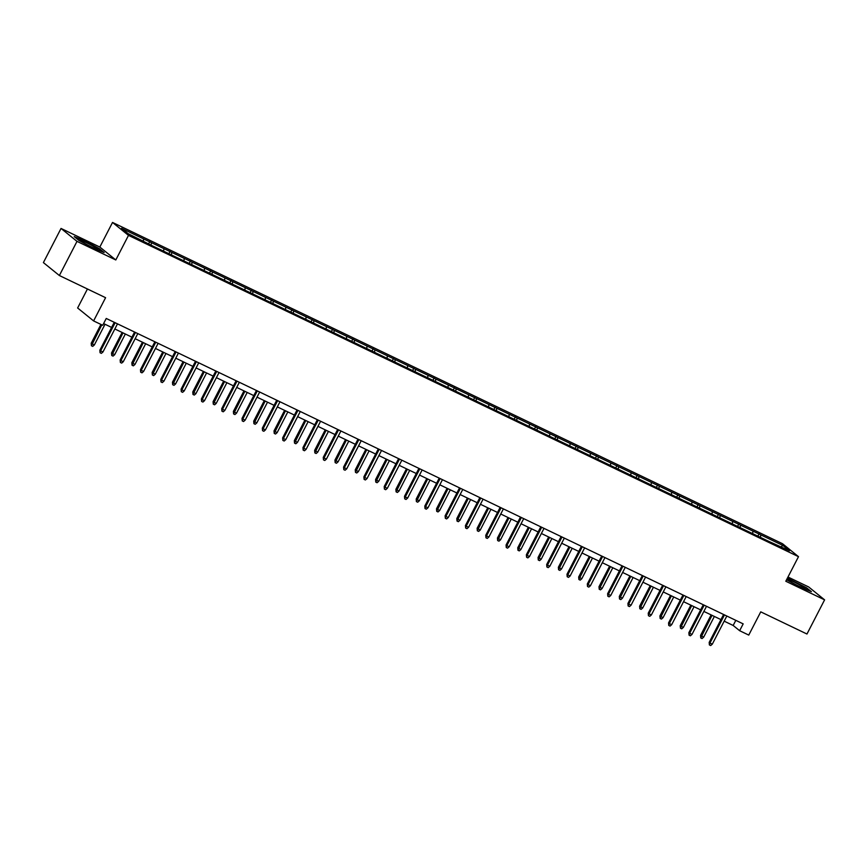 <?xml version="1.0" encoding="UTF-8"?>
<svg xmlns="http://www.w3.org/2000/svg" width="868" height="868" viewBox="0 0 868 868"><rect width="100%" height="100%" fill="white"/><g stroke="black" fill="none" stroke-linecap="round" stroke-linejoin="round"><path stroke-width="1.3" d="M87.44 288.99L77.632 307.988L93.603 320.921L102.717 325.283L106.243 318.458L743.171 623.875L739.644 630.71L748.759 635.083L760.748 611.853L806.969 634.02L824.6 599.853L808.629 586.931L787.981 577.025M61.031 228.447L43.4 262.603L59.371 275.525L77.002 241.369L115.802 259.966L128.497 235.38L112.525 222.447L99.831 247.044L61.031 228.447L77.002 241.369M128.497 235.38L798.495 556.659L782.524 543.726L112.525 222.447M782.936 545.484L121.52 228.317L128.084 233.633L151.792 245.514L768.94 541.448L789.489 550.789L782.936 545.484L781.091 546.753M151.466 242.682L151.108 244.96M163.965 248.671L163.651 250.678M171.777 252.414L171.419 254.704M184.276 258.414L183.962 260.422M192.088 262.158L191.73 264.436M204.588 268.147L204.273 270.165M212.4 271.901L212.042 274.179M224.899 277.89L224.584 279.897M232.711 281.633L232.353 283.923M245.21 287.634L244.895 289.641M253.022 291.377L252.664 293.655M265.521 297.366L265.207 299.384M273.333 301.12L272.975 303.399M285.832 307.109L285.518 309.116M293.644 310.852L293.286 313.142M306.144 316.853L305.829 318.86M313.956 320.596L313.598 322.874M326.455 326.585L326.14 328.603M334.267 330.339L333.909 332.618M346.766 336.328L346.451 338.336M354.578 340.072L354.22 342.361M367.077 346.072L366.763 348.079M374.889 349.815L374.531 352.093M387.388 355.804L387.074 357.822M395.2 359.558L394.842 361.837M407.7 365.547L407.385 367.555M415.512 369.291L415.154 371.58M428.011 375.291L427.696 377.298M435.823 379.034L435.465 381.312M448.322 385.023L448.007 387.041M456.134 388.777L455.776 391.056M468.633 394.766L468.319 396.774M476.445 398.51L476.087 400.799M488.944 404.51L488.63 406.517M496.756 408.253L496.398 410.531M509.256 414.242L508.941 416.249M517.068 417.985L516.71 420.275M529.567 423.985L529.252 425.993M537.379 427.729L537.021 430.007M549.878 433.729L549.563 435.736M557.69 437.472L557.332 439.75M570.189 443.461L569.864 445.468M578.001 447.204L577.632 449.494M590.5 453.204L590.175 455.212M598.312 456.948L597.943 459.226M610.812 462.937L610.486 464.955M618.624 466.691L618.255 468.97M631.123 472.68L630.797 474.688M638.935 476.423L638.566 478.713M651.434 482.424L651.109 484.431M659.246 486.167L658.877 488.445M671.745 492.156L671.42 494.174M679.557 495.91L679.188 498.189M692.056 501.899L691.731 503.907M699.868 505.643L699.5 507.932M712.368 511.643L712.042 513.65M720.18 515.386L719.811 517.664M732.679 521.375L732.353 523.393M740.491 525.129L740.122 527.408M752.99 531.118L752.664 533.126M760.802 534.862L760.433 537.151M93.603 320.921L105.592 297.691L59.371 275.525M798.495 556.659L785.8 581.245L824.6 599.853M724.172 621.152L733.167 625.47L739.644 630.71M103.596 323.58L111.614 327.42M114.847 328.972L131.925 337.164M135.158 338.704L152.236 346.896M155.47 348.448L172.548 356.639M175.781 358.191L192.859 366.383M196.081 367.923L213.17 376.115M216.392 377.667L233.481 385.859M236.704 387.41L253.792 395.602M257.015 397.143L274.104 405.334M277.326 406.886L294.415 415.078M297.637 416.629L314.726 424.821M317.948 426.362L335.037 434.553M338.26 436.105L355.348 444.297M358.571 445.848L375.66 454.04M378.882 455.581L395.971 463.772M399.193 465.324L416.282 473.516M419.504 475.056L436.593 483.259M439.816 484.8L456.904 492.991M460.127 494.543L477.216 502.735M480.438 504.275L497.527 512.467M500.749 514.019L517.838 522.211M521.06 523.762L538.149 531.954M541.372 533.495L558.46 541.686M561.683 543.238L578.772 551.43M581.994 552.981L599.083 561.173M602.305 562.714L619.394 570.905M622.616 572.457L639.705 580.649M642.928 582.2L660.016 590.392M663.239 591.933L680.328 600.124M683.55 601.676L700.639 609.868M703.861 611.419L720.95 619.611M143.654 238.928L143.339 240.946M735.814 620.349L733.167 625.47M759.229 533.592L758.111 535.74M738.918 523.849L737.8 525.997M718.606 514.106L717.489 516.265M698.295 504.373L697.178 506.521M677.984 494.63L676.866 496.778M657.673 484.897L656.555 487.046M637.362 475.154L636.244 477.302M617.05 465.411L615.933 467.559M596.739 455.678L595.632 457.827M576.428 445.935L575.321 448.083M556.117 436.192L555.01 438.351M535.806 426.459L534.699 428.608M515.494 416.716L514.388 418.864M495.183 406.973L494.076 409.132M474.872 397.24L473.765 399.389M454.561 387.497L453.454 389.645M434.25 377.754L433.143 379.913M413.938 368.021L412.832 370.169M393.627 358.278L392.52 360.426M373.316 348.535L372.209 350.694M353.005 338.802L351.898 340.95M332.694 329.059L331.587 331.207M312.382 319.315L311.276 321.475M292.071 309.583L290.964 311.731M271.76 299.84L270.653 301.988M251.449 290.096L250.342 292.256M231.138 280.364L230.031 282.512M210.826 270.621L209.72 272.769M190.515 260.888L189.408 263.037M170.204 251.145L169.097 253.293M149.893 241.402L148.786 243.55M786.56 579.791L801.24 587.603L811.406 591.683L806.6 587.799L787.406 578.131M115.802 259.966L99.831 247.044M79.031 240.501L94.004 248.476L104.16 252.555L99.353 248.66L84.391 240.686L74.225 236.606L79.031 240.501M723.587 614.49L709.178 642.407L709.959 643.036L724.476 614.913M712.303 644.164L710.686 645.553L709.384 644.924L709.959 643.036L712.303 644.164L726.82 616.03M709.384 644.924L709.178 642.407M703.666 637.177L702.06 638.566L700.758 637.937L700.541 635.419L703.666 637.177L714.364 616.454M700.758 637.937L712.02 615.325M700.541 635.419L711.131 614.902M787.558 579.336A10.025 0.781 27.3 0 0 787.417 579.531A10.025 0.781 27.3 0 0 795.815 584.62A10.025 0.781 27.3 0 0 805.027 588.634A10.025 0.781 27.3 0 0 805.07 588.634A10.025 0.781 27.3 0 0 797.974 583.99A10.025 0.781 27.3 0 0 787.558 579.336M787.243 578.457L806.133 587.94L810.137 591.184M91.856 247.12A10.025 0.781 27.3 0 0 97.834 249.507A10.025 0.781 27.3 0 0 86.247 242.584A10.025 0.781 27.3 0 0 80.181 240.393A10.025 0.781 27.3 0 0 91.856 247.12M75.191 237.387L84.391 241.087L98.898 248.801L102.901 252.046M703.275 604.746L688.866 632.674L689.648 633.293L704.165 605.17M691.991 634.421L690.375 635.81L689.073 635.181L689.648 633.293L691.991 634.421L706.509 606.298M689.073 635.181L688.866 632.674M682.964 595.003L668.555 622.931L669.337 623.56L683.854 595.426M671.68 624.678L670.063 626.067L668.761 625.448L669.337 623.56L671.68 624.678L686.197 596.555M668.761 625.448L668.555 622.931M683.355 627.434L681.749 628.823L680.447 628.193L680.23 625.687L683.355 627.434L694.053 606.71M680.447 628.193L691.709 605.582M680.23 625.687L690.82 605.159M663.043 617.701L661.438 619.079L660.136 618.461L659.919 615.944L663.043 617.701L673.742 596.967M660.136 618.461L671.398 595.849M659.919 615.944L670.519 595.426M662.653 585.271L648.244 613.188L649.025 613.817L663.543 585.694M651.369 614.945L649.752 616.334L648.45 615.705L649.025 613.817L651.369 614.945L665.886 586.811M648.45 615.705L648.244 613.188M642.342 575.527L627.933 603.455L628.714 604.085L643.231 575.951M631.058 605.202L629.441 606.591L628.139 605.962L628.714 604.085L631.058 605.202L645.575 577.079M628.139 605.962L627.933 603.455M622.03 565.784L607.622 593.712L608.403 594.341L622.92 566.218M610.746 595.459L609.13 596.848L607.828 596.229L608.403 594.341L610.746 595.459L625.264 567.336M607.828 596.229L607.622 593.712M642.732 607.958L641.126 609.347L639.825 608.718L639.607 606.2L642.732 607.958L653.43 587.235M639.825 608.718L651.087 586.106M639.607 606.2L650.208 585.683M622.421 598.215L620.815 599.604L619.513 598.974L619.296 596.468L622.421 598.215L633.119 577.491M619.513 598.974L630.776 576.374M619.296 596.468L629.897 575.951M602.11 588.482L600.504 589.86L599.202 589.242L598.985 586.725L602.11 588.482L612.808 567.748M599.202 589.242L610.464 566.63M598.985 586.725L609.586 566.207M601.719 556.052L587.31 583.969L588.092 584.598L602.609 556.475M590.435 585.726L588.819 587.115L587.517 586.486L588.092 584.598L590.435 585.726L604.953 557.592M587.517 586.486L587.31 583.969M581.799 578.739L580.193 580.128L578.891 579.499L578.674 576.981L581.799 578.739L592.497 558.015M578.891 579.499L590.153 556.887M578.674 576.981L589.274 556.464M581.408 546.308L566.999 574.236L567.78 574.866L582.298 546.731M570.124 575.983L568.507 577.372L567.205 576.743L567.78 574.866L570.124 575.983L584.641 547.86M567.205 576.743L566.999 574.236M561.487 568.996L559.882 570.385L558.58 569.766L558.374 567.249L561.487 568.996L572.186 548.272M558.58 569.766L569.842 547.155M558.374 567.249L568.963 546.731M561.097 536.576L546.688 564.493L547.469 565.122L561.987 536.999M549.813 566.251L548.196 567.629L546.894 567.01L547.469 565.122L549.813 566.251L564.33 538.117M546.894 567.01L546.688 564.493M541.176 559.263L539.571 560.641L538.269 560.023L538.062 557.506L541.176 559.263L551.874 538.529M538.269 560.023L549.531 537.411M538.062 557.506L548.652 536.988M540.786 526.833L526.377 554.75L527.158 555.379L541.675 527.256M529.502 556.507L527.885 557.896L526.583 557.267L527.158 555.379L529.502 556.507L544.019 528.373M526.583 557.267L526.377 554.75M520.865 549.52L519.259 550.909L517.957 550.279L517.751 547.762L520.865 549.52L531.563 528.796M517.957 550.279L529.22 527.668M517.751 547.762L528.341 527.245M520.474 517.089L506.066 545.017L506.847 545.646L521.364 517.512M509.19 546.764L507.574 548.153L506.272 547.524L506.847 545.646L509.19 546.764L523.708 518.641M506.272 547.524L506.066 545.017M500.554 539.777L498.948 541.165L497.646 540.547L497.44 538.03L500.554 539.777L511.252 519.053M497.646 540.547L508.908 517.936M497.44 538.03L508.03 517.512M500.163 507.357L485.754 535.274L486.536 535.903L501.053 507.78M488.879 537.032L487.263 538.41L485.961 537.791L486.536 535.903L488.879 537.032L503.397 508.898M485.961 537.791L485.754 535.274M480.243 530.044L478.637 531.422L477.335 530.804L477.129 528.286L480.243 530.044L490.941 509.321M477.335 530.804L488.597 508.192M477.129 528.286L487.718 507.769M479.852 497.614L465.443 525.531L466.224 526.16L480.742 498.037M468.568 527.288L466.951 528.677L465.649 528.048L466.224 526.16L468.568 527.288L483.085 499.165M465.649 528.048L465.443 525.531M459.931 520.301L458.326 521.69L457.024 521.06L456.818 518.543L459.931 520.301L470.63 499.577M457.024 521.06L468.286 498.449M456.818 518.543L467.407 498.026M459.541 487.87L445.132 515.798L445.913 516.427L460.431 488.293M448.257 517.545L446.64 518.934L445.338 518.315L445.913 516.427L448.257 517.545L462.774 489.422M445.338 518.315L445.132 515.798M439.62 510.558L438.014 511.946L436.712 511.328L436.506 508.811L439.62 510.558L450.318 489.834M436.712 511.328L447.975 488.717M436.506 508.811L447.096 488.293M439.23 478.138L424.821 506.055L425.602 506.684L440.119 478.561M427.946 507.813L426.329 509.19L425.027 508.572L425.602 506.684L427.946 507.813L442.463 479.678M425.027 508.572L424.821 506.055M419.309 500.825L417.703 502.214L416.401 501.585L416.195 499.067L419.309 500.825L430.007 480.102M416.401 501.585L427.664 478.973M416.195 499.067L426.785 478.55M418.918 468.394L404.51 496.312L405.291 496.941L419.808 468.818M407.635 498.069L406.018 499.458L404.716 498.829L405.291 496.941L407.635 498.069L422.152 469.946M404.716 498.829L404.51 496.312M398.998 491.082L397.392 492.471L396.09 491.841L395.884 489.335L398.998 491.082L409.696 470.358M396.09 491.841L407.352 469.23M395.884 489.335L406.474 468.807M398.607 458.651L384.199 486.579L384.98 487.208L399.497 459.074M387.323 488.326L385.707 489.715L384.405 489.096L384.98 487.208L387.323 488.326L401.841 460.203M384.405 489.096L384.199 486.579M378.687 481.339L377.081 482.727L375.779 482.109L375.573 479.592L378.687 481.339L389.385 460.615M375.779 482.109L387.041 459.498M375.573 479.592L386.162 459.074M378.307 448.919L363.887 476.836L364.668 477.465L379.186 449.342M367.012 478.594L365.395 479.971L364.093 479.353L364.668 477.465L367.012 478.594L381.529 450.459M364.093 479.353L363.887 476.836M358.375 471.606L356.77 472.995L355.468 472.366L355.262 469.848L358.375 471.606L369.074 450.883M355.468 472.366L366.73 449.754M355.262 469.848L365.851 449.331M357.996 439.175L343.576 467.092L344.357 467.722L358.875 439.599M346.701 468.85L345.084 470.239L343.782 469.61L344.357 467.722L346.701 468.85L361.218 440.727M343.782 469.61L343.576 467.092M338.064 461.863L336.459 463.252L335.156 462.622L334.95 460.116L338.064 461.863L348.762 441.139M335.156 462.622L346.419 440.011M334.95 460.116L345.54 439.588M337.685 429.432L323.265 457.36L324.046 457.989L338.563 429.855M326.39 459.107L324.773 460.496L323.471 459.877L324.046 457.989L326.39 459.107L340.907 430.984M323.471 459.877L323.265 457.36M317.753 452.119L316.147 453.508L314.845 452.89L314.639 450.373L317.753 452.119L328.451 431.396M314.845 452.89L326.108 430.278M314.639 450.373L325.229 429.855M317.373 419.7L302.954 447.617L303.735 448.246L318.252 420.123M306.079 449.374L304.473 450.752L303.171 450.134L303.735 448.246L306.079 449.374L320.596 421.24M303.171 450.134L302.954 447.617M297.442 442.387L295.836 443.776L294.534 443.147L294.328 440.629L297.442 442.387L308.14 421.664M294.534 443.147L305.796 420.535M294.328 440.629L304.918 420.112M297.062 409.956L282.642 437.873L283.424 438.503L297.941 410.38M285.767 439.631L284.161 441.02L282.859 440.391L283.424 438.503L285.767 439.631L300.285 411.508M282.859 440.391L282.642 437.873M277.131 432.644L275.525 434.033L274.223 433.403L274.017 430.897L277.131 432.644L287.829 411.92M274.223 433.403L285.485 410.792M274.017 430.897L284.606 410.369M276.751 400.213L262.331 428.141L263.113 428.77L277.63 400.636M265.456 429.888L263.85 431.277L262.548 430.658L263.113 428.77L265.456 429.888L279.973 401.765M262.548 430.658L262.331 428.141M256.82 422.9L255.214 424.289L253.912 423.671L253.706 421.154L256.82 422.9L267.518 402.177M253.912 423.671L265.174 401.059M253.706 421.154L264.295 400.636M256.44 390.481L242.02 418.398L242.801 419.027L257.319 390.904M245.145 420.155L243.539 421.544L242.237 420.915L242.801 419.027L245.145 420.155L259.662 392.021M242.237 420.915L242.02 418.398M236.508 413.168L234.903 414.557L233.601 413.928L233.394 411.41L236.508 413.168L247.206 392.444M233.601 413.928L244.863 391.316M233.394 411.41L243.984 390.893M236.129 380.737L221.709 408.665L222.49 409.284L237.007 381.161M224.834 410.412L223.228 411.801L221.926 411.172L222.49 409.284L224.834 410.412L239.351 382.289M221.926 411.172L221.709 408.665M216.197 403.425L214.591 404.814L213.289 404.184L213.083 401.678L216.197 403.425L226.895 382.701M213.289 404.184L224.552 381.573M213.083 401.678L223.673 381.15M215.817 370.994L201.398 398.922L202.179 399.551L216.696 371.417M204.522 400.669L202.917 402.058L201.615 401.439L202.179 399.551L204.522 400.669L219.04 372.546M201.615 401.439L201.398 398.922M195.886 393.692L194.28 395.07L192.978 394.452L192.772 391.935L195.886 393.692L206.584 372.958M192.978 394.452L204.24 371.84M192.772 391.935L203.362 371.417M195.506 361.262L181.087 389.179L181.868 389.808L196.385 361.685M184.211 390.936L182.606 392.325L181.303 391.696L181.868 389.808L184.211 390.936L198.729 362.802M181.303 391.696L181.087 389.179M175.575 383.949L173.969 385.338L172.667 384.708L172.461 382.191L175.575 383.949L186.273 363.225M172.667 384.708L183.929 362.097M172.461 382.191L183.05 361.674M175.195 351.518L160.775 379.446L161.556 380.075L176.074 351.941M163.9 381.193L162.294 382.582L160.992 381.953L161.556 380.075L163.9 381.193L178.417 353.07M160.992 381.953L160.775 379.446M155.274 374.206L153.658 375.594L152.356 374.965L152.15 372.459L155.274 374.206L165.962 353.482M152.356 374.965L163.618 352.365M152.15 372.459L162.739 351.931M154.884 341.775L140.464 369.703L141.245 370.332L155.763 342.209M143.589 371.45L141.983 372.839L140.681 372.22L141.245 370.332L143.589 371.45L158.106 343.327M140.681 372.22L140.464 369.703M134.963 364.473L133.346 365.851L132.044 365.233L131.838 362.716L134.963 364.473L145.65 343.739M132.044 365.233L143.307 342.621M131.838 362.716L142.428 342.198M134.573 332.043L120.153 359.96L120.934 360.589L135.451 332.466M123.278 361.717L121.672 363.106L120.37 362.477L120.934 360.589L123.278 361.717L137.795 333.583M120.37 362.477L120.153 359.96M114.652 354.73L113.035 356.119L111.733 355.489L111.527 352.972L114.652 354.73L125.339 334.006M111.733 355.489L122.996 332.878M111.527 352.972L122.117 332.455M114.261 322.299L99.853 350.227L100.623 350.856L115.14 322.722M102.966 351.974L101.361 353.363L100.059 352.733L100.623 350.856L102.966 351.974L117.484 323.851M100.059 352.733L99.853 350.227M94.341 344.987L92.724 346.375L91.422 345.757L91.216 343.24L94.341 344.987L105.028 324.263M91.422 345.757L101.806 324.849M91.216 343.24L100.927 324.426"/></g></svg>
